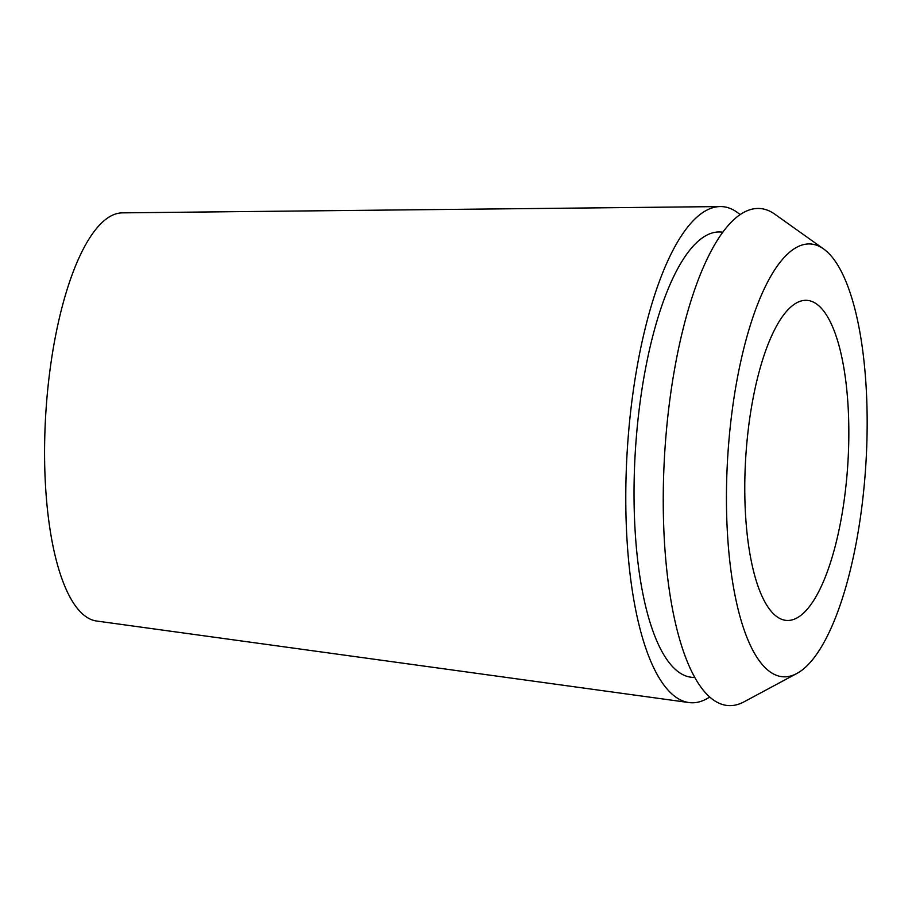<?xml version="1.0" encoding="UTF-8"?>
<svg xmlns="http://www.w3.org/2000/svg" width="912" height="912" viewBox="0 0 912 912"><rect width="100%" height="100%" fill="white"/><g stroke="black" fill="none" stroke-linecap="round" stroke-linejoin="round"><path stroke-width="1.37" d="M789.826 620.331A160.364 51.152 93.6 0 0 848.137 458.725A160.364 51.152 93.6 0 0 806.926 300.344A160.364 51.152 93.6 0 0 803.791 300.447A160.364 51.152 93.6 0 0 745.469 462.053A160.364 51.152 93.6 0 0 786.691 620.434A160.364 51.152 93.6 0 0 789.826 620.331M806.242 244.12A216.839 69.164 -86.4 0 1 823.639 248.953A216.839 69.164 -86.4 0 1 865.83 464.755A216.839 69.164 -86.4 0 1 796.792 673.512A216.839 69.164 -86.4 0 1 787.364 676.658A216.839 69.164 -86.4 0 1 727.069 469.247A216.839 69.164 -86.4 0 1 806.242 244.12M823.639 248.953L774.858 214.217A249.033 79.435 93.6 0 0 754.885 208.666A249.033 79.435 93.6 0 0 663.959 467.229A249.033 79.435 93.6 0 0 733.202 705.432A249.033 79.435 93.6 0 0 744.032 701.83L796.792 673.512M722.897 232.161L720.503 232.013A223.109 71.159 93.6 0 0 716.137 232.15A223.109 71.159 93.6 0 0 635.003 456.992A223.109 71.159 93.6 0 0 692.345 677.342L694.75 677.491M709.661 697.042A248.554 79.276 -86.4 0 1 695.605 702.582A248.554 79.276 -86.4 0 1 688.879 702.548A248.554 79.276 -86.4 0 1 627.023 454.336A248.554 79.276 -86.4 0 1 717.254 206.773A248.554 79.276 -86.4 0 1 720.241 206.568A248.554 79.276 -86.4 0 1 740.168 214.651M720.241 206.568L122.311 212.861A204.539 65.242 93.6 0 0 119.848 213.032A204.539 65.242 93.6 0 0 45.6 416.738A204.539 65.242 93.6 0 0 96.501 621.004L688.879 702.548"/></g></svg>
